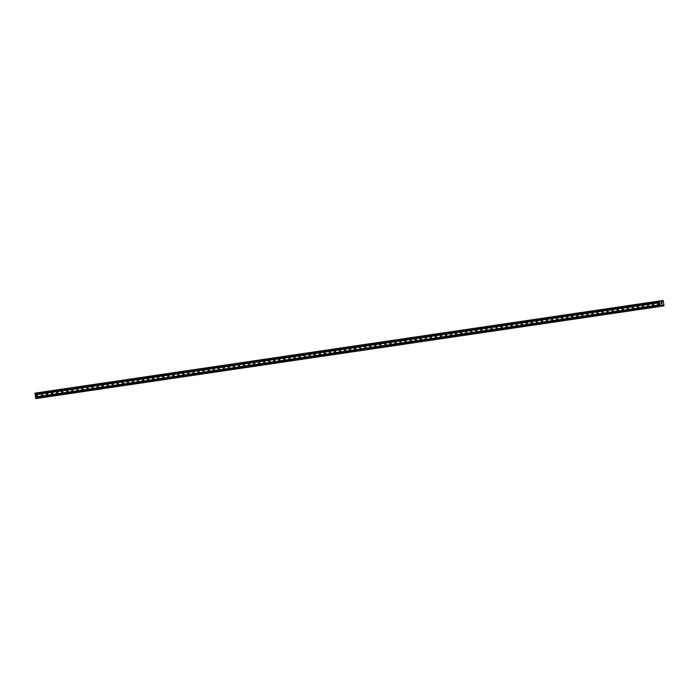 <?xml version="1.0" encoding="UTF-8"?>
<svg xmlns="http://www.w3.org/2000/svg" width="699" height="699" viewBox="0 0 699 699"><rect width="100%" height="100%" fill="white"/><g stroke="black" fill="none" stroke-linecap="round" stroke-linejoin="round"><path stroke-width="1.05" d="M658.213 304.816A0.83 0.594 81.2 0 1 657.96 303.165L657.96 303.165A0.83 0.594 81.2 0 1 658.213 304.808A0.83 0.594 81.2 0 1 658.213 304.816M653.163 305.559A0.83 0.594 81.2 0 1 652.91 303.908L652.91 303.908A0.83 0.594 81.2 0 1 653.163 305.559L653.163 305.559M648.113 306.302A0.83 0.594 81.2 0 1 647.859 304.659A0.83 0.594 81.2 0 1 647.859 304.65A0.83 0.594 81.2 0 1 648.113 306.302L648.113 306.302M643.063 307.044A0.83 0.594 81.2 0 1 642.809 305.402L642.809 305.402A0.83 0.594 81.2 0 1 643.063 307.044L643.063 307.044M638.012 307.796A0.83 0.594 81.2 0 1 637.759 306.145L637.759 306.145A0.83 0.594 81.2 0 1 638.012 307.796L638.012 307.796M632.962 308.539A0.83 0.594 81.2 0 1 632.717 306.887A0.83 0.594 81.2 0 1 632.962 308.539L632.962 308.539M627.912 309.281A0.83 0.594 81.2 0 1 627.667 307.639A0.83 0.594 81.2 0 1 627.912 309.281M622.861 310.033A0.83 0.594 81.2 0 1 622.617 308.381A0.83 0.594 81.2 0 1 622.861 310.033M617.811 310.775A0.83 0.594 81.2 0 1 617.567 309.124A0.83 0.594 81.2 0 1 617.811 310.775M612.761 311.518A0.83 0.594 81.2 0 1 612.516 309.867L612.516 309.867A0.83 0.594 81.2 0 1 612.761 311.518M607.711 312.261A0.83 0.594 81.2 0 1 607.466 310.618L607.466 310.618A0.83 0.594 81.2 0 1 607.711 312.261M602.669 313.012A0.83 0.594 81.2 0 1 602.416 311.361L602.416 311.361A0.83 0.594 81.2 0 1 602.669 313.012L602.669 313.012M597.619 313.755A0.83 0.594 81.2 0 1 597.365 312.103L597.365 312.103A0.83 0.594 81.2 0 1 597.619 313.755L597.619 313.755M592.569 314.498A0.83 0.594 81.2 0 1 592.315 312.855L592.315 312.855A0.83 0.594 81.2 0 1 592.569 314.498L592.569 314.498M587.518 315.24A0.83 0.594 81.2 0 1 587.265 313.598L587.265 313.598A0.83 0.594 81.2 0 1 587.518 315.24L587.518 315.24M582.468 315.992A0.83 0.594 81.2 0 1 582.215 314.34L582.215 314.34A0.83 0.594 81.2 0 1 582.468 315.992L582.468 315.992M577.418 316.734A0.83 0.594 81.2 0 1 577.164 315.083L577.164 315.083A0.83 0.594 81.2 0 1 577.418 316.734L577.418 316.734M572.367 317.477A0.83 0.594 81.2 0 1 572.123 315.834A0.83 0.594 81.2 0 1 572.367 317.477L572.367 317.477M567.317 318.228A0.83 0.594 81.2 0 1 567.072 316.577A0.83 0.594 81.2 0 1 567.317 318.228L567.317 318.228M562.267 318.971A0.83 0.594 81.2 0 1 562.022 317.32A0.83 0.594 81.2 0 1 562.267 318.971M557.217 319.714A0.83 0.594 81.2 0 1 556.972 318.071A0.83 0.594 81.2 0 1 557.217 319.714M552.166 320.457A0.83 0.594 81.2 0 1 551.922 318.814L551.922 318.814A0.83 0.594 81.2 0 1 552.166 320.457M547.116 321.208A0.83 0.594 81.2 0 1 546.871 319.557L546.871 319.557A0.83 0.594 81.2 0 1 547.116 321.208M542.074 321.951A0.83 0.594 81.2 0 1 541.821 320.299L541.821 320.299A0.83 0.594 81.2 0 1 542.074 321.951L542.074 321.951M537.024 322.693A0.83 0.594 81.2 0 1 536.771 321.051L536.771 321.051A0.83 0.594 81.2 0 1 537.024 322.693L537.024 322.693M531.974 323.445A0.83 0.594 81.2 0 1 531.721 321.793L531.721 321.793A0.83 0.594 81.2 0 1 531.974 323.445L531.974 323.445M526.924 324.187A0.83 0.594 81.2 0 1 526.67 322.536L526.67 322.536A0.83 0.594 81.2 0 1 526.924 324.187L526.924 324.187M521.873 324.93A0.83 0.594 81.2 0 1 521.62 323.288L521.62 323.288A0.83 0.594 81.2 0 1 521.873 324.93L521.873 324.93M516.823 325.673A0.83 0.594 81.2 0 1 516.57 324.03L516.57 324.03A0.83 0.594 81.2 0 1 516.823 325.673L516.823 325.673M511.773 326.424A0.83 0.594 81.2 0 1 511.528 324.773A0.83 0.594 81.2 0 1 511.773 326.424L511.773 326.424M506.723 327.167A0.83 0.594 81.2 0 1 506.478 325.516A0.83 0.594 81.2 0 1 506.723 327.167L506.723 327.167M501.672 327.91A0.83 0.594 81.2 0 1 501.428 326.267A0.83 0.594 81.2 0 1 501.672 327.91M496.622 328.661A0.83 0.594 81.2 0 1 496.377 327.01A0.83 0.594 81.2 0 1 496.622 328.661M491.572 329.404A0.83 0.594 81.2 0 1 491.327 327.752A0.83 0.594 81.2 0 1 491.572 329.404M486.521 330.146A0.83 0.594 81.2 0 1 486.277 328.504L486.277 328.504A0.83 0.594 81.2 0 1 486.521 330.146M481.48 330.889A0.83 0.594 81.2 0 1 481.227 329.246L481.227 329.246A0.83 0.594 81.2 0 1 481.48 330.889L481.48 330.889M476.43 331.641A0.83 0.594 81.2 0 1 476.176 329.989L476.176 329.989A0.83 0.594 81.2 0 1 476.43 331.641L476.43 331.641M471.379 332.383A0.83 0.594 81.2 0 1 471.126 330.732L471.126 330.732A0.83 0.594 81.2 0 1 471.379 332.383L471.379 332.383M466.329 333.126A0.83 0.594 81.2 0 1 466.076 331.483L466.076 331.483A0.83 0.594 81.2 0 1 466.329 333.126L466.329 333.126M461.279 333.877A0.83 0.594 81.2 0 1 461.025 332.226L461.025 332.226A0.83 0.594 81.2 0 1 461.279 333.869A0.83 0.594 81.2 0 1 461.279 333.877M456.229 334.62A0.83 0.594 81.2 0 1 455.975 332.969L455.975 332.969A0.83 0.594 81.2 0 1 456.229 334.62L456.229 334.62M451.178 335.363A0.83 0.594 81.2 0 1 450.925 333.72A0.83 0.594 81.2 0 1 450.925 333.711A0.83 0.594 81.2 0 1 451.178 335.363L451.178 335.363M446.128 336.105A0.83 0.594 81.2 0 1 445.883 334.463A0.83 0.594 81.2 0 1 446.128 336.105L446.128 336.105M441.078 336.857A0.83 0.594 81.2 0 1 440.833 335.205A0.83 0.594 81.2 0 1 441.078 336.857M436.027 337.6A0.83 0.594 81.2 0 1 435.783 335.948A0.83 0.594 81.2 0 1 436.027 337.6M430.977 338.342A0.83 0.594 81.2 0 1 430.733 336.7A0.83 0.594 81.2 0 1 430.977 338.342M425.927 339.094A0.83 0.594 81.2 0 1 425.682 337.442L425.682 337.442A0.83 0.594 81.2 0 1 425.927 339.094M420.877 339.836A0.83 0.594 81.2 0 1 420.632 338.185L420.632 338.185A0.83 0.594 81.2 0 1 420.877 339.836M415.835 340.579A0.83 0.594 81.2 0 1 415.582 338.936A0.83 0.594 81.2 0 1 415.582 338.928A0.83 0.594 81.2 0 1 415.835 340.579L415.835 340.579M410.785 341.322A0.83 0.594 81.2 0 1 410.531 339.679L410.531 339.679A0.83 0.594 81.2 0 1 410.785 341.322L410.785 341.322M405.735 342.073A0.83 0.594 81.2 0 1 405.481 340.422L405.481 340.422A0.83 0.594 81.2 0 1 405.735 342.073L405.735 342.073M400.684 342.816A0.83 0.594 81.2 0 1 400.431 341.164L400.431 341.164A0.83 0.594 81.2 0 1 400.684 342.816L400.684 342.816M395.634 343.558A0.83 0.594 81.2 0 1 395.381 341.916L395.381 341.916A0.83 0.594 81.2 0 1 395.634 343.558L395.634 343.558M390.584 344.31A0.83 0.594 81.2 0 1 390.33 342.659L390.33 342.659A0.83 0.594 81.2 0 1 390.584 344.301A0.83 0.594 81.2 0 1 390.584 344.31M385.533 345.053A0.83 0.594 81.2 0 1 385.289 343.401A0.83 0.594 81.2 0 1 385.533 345.053L385.533 345.053M380.483 345.795A0.83 0.594 81.2 0 1 380.239 344.144A0.83 0.594 81.2 0 1 380.483 345.795L380.483 345.795M375.433 346.538A0.83 0.594 81.2 0 1 375.188 344.895A0.83 0.594 81.2 0 1 375.433 346.538M370.383 347.289A0.83 0.594 81.2 0 1 370.138 345.638A0.83 0.594 81.2 0 1 370.383 347.289M365.332 348.032A0.83 0.594 81.2 0 1 365.088 346.381L365.088 346.381A0.83 0.594 81.2 0 1 365.332 348.032M360.282 348.775A0.83 0.594 81.2 0 1 360.037 347.132L360.037 347.132A0.83 0.594 81.2 0 1 360.282 348.775M355.241 349.517A0.83 0.594 81.2 0 1 354.987 347.875L354.987 347.875A0.83 0.594 81.2 0 1 355.241 349.517L355.241 349.517M350.19 350.269A0.83 0.594 81.2 0 1 349.937 348.618L349.937 348.618A0.83 0.594 81.2 0 1 350.19 350.269L350.19 350.269M345.14 351.012A0.83 0.594 81.2 0 1 344.887 349.36L344.887 349.36A0.83 0.594 81.2 0 1 345.14 351.012L345.14 351.012M340.09 351.754A0.83 0.594 81.2 0 1 339.836 350.112L339.836 350.112A0.83 0.594 81.2 0 1 340.09 351.754L340.09 351.754M335.039 352.506A0.83 0.594 81.2 0 1 334.786 350.854L334.786 350.854A0.83 0.594 81.2 0 1 335.039 352.506L335.039 352.506M329.989 353.248A0.83 0.594 81.2 0 1 329.736 351.597L329.736 351.597A0.83 0.594 81.2 0 1 329.989 353.248L329.989 353.248M324.939 353.991A0.83 0.594 81.2 0 1 324.694 352.348A0.83 0.594 81.2 0 1 324.939 353.991L324.939 353.991M319.889 354.734A0.83 0.594 81.2 0 1 319.644 353.091A0.83 0.594 81.2 0 1 319.889 354.734L319.889 354.734M314.838 355.485A0.83 0.594 81.2 0 1 314.594 353.834A0.83 0.594 81.2 0 1 314.838 355.485M309.788 356.228A0.83 0.594 81.2 0 1 309.543 354.576A0.83 0.594 81.2 0 1 309.788 356.228M304.738 356.971A0.83 0.594 81.2 0 1 304.493 355.328A0.83 0.594 81.2 0 1 304.738 356.971M299.688 357.722A0.83 0.594 81.2 0 1 299.443 356.071L299.443 356.071A0.83 0.594 81.2 0 1 299.688 357.722M294.646 358.465A0.83 0.594 81.2 0 1 294.393 356.813L294.393 356.813A0.83 0.594 81.2 0 1 294.646 358.465L294.646 358.465M289.596 359.207A0.83 0.594 81.2 0 1 289.342 357.565L289.342 357.565A0.83 0.594 81.2 0 1 289.596 359.207L289.596 359.207M284.545 359.95A0.83 0.594 81.2 0 1 284.292 358.307L284.292 358.307A0.83 0.594 81.2 0 1 284.545 359.95L284.545 359.95M279.495 360.701A0.83 0.594 81.2 0 1 279.242 359.05L279.242 359.05A0.83 0.594 81.2 0 1 279.495 360.701L279.495 360.701M274.445 361.444A0.83 0.594 81.2 0 1 274.191 359.793L274.191 359.793A0.83 0.594 81.2 0 1 274.445 361.444L274.445 361.444M269.395 362.187A0.83 0.594 81.2 0 1 269.141 360.544L269.141 360.544A0.83 0.594 81.2 0 1 269.395 362.187L269.395 362.187M264.344 362.938A0.83 0.594 81.2 0 1 264.091 361.287L264.091 361.287A0.83 0.594 81.2 0 1 264.344 362.938L264.344 362.938M259.294 363.681A0.83 0.594 81.2 0 1 259.049 362.03A0.83 0.594 81.2 0 1 259.294 363.681L259.294 363.681M254.244 364.424A0.83 0.594 81.2 0 1 253.999 362.772A0.83 0.594 81.2 0 1 254.244 364.424M249.194 365.166A0.83 0.594 81.2 0 1 248.949 363.524A0.83 0.594 81.2 0 1 249.194 365.166M244.143 365.918A0.83 0.594 81.2 0 1 243.899 364.266A0.83 0.594 81.2 0 1 244.143 365.918M239.093 366.66A0.83 0.594 81.2 0 1 238.848 365.009L238.848 365.009A0.83 0.594 81.2 0 1 239.093 366.66M234.043 367.403A0.83 0.594 81.2 0 1 233.798 365.76L233.798 365.76A0.83 0.594 81.2 0 1 234.043 367.403M229.001 368.155A0.83 0.594 81.2 0 1 228.748 366.503L228.748 366.503A0.83 0.594 81.2 0 1 229.001 368.146A0.83 0.594 81.2 0 1 229.001 368.155M223.951 368.897A0.83 0.594 81.2 0 1 223.697 367.246L223.697 367.246A0.83 0.594 81.2 0 1 223.951 368.897L223.951 368.897M218.901 369.64A0.83 0.594 81.2 0 1 218.647 367.997A0.83 0.594 81.2 0 1 218.647 367.989A0.83 0.594 81.2 0 1 218.901 369.64L218.901 369.64M213.85 370.383A0.83 0.594 81.2 0 1 213.597 368.74L213.597 368.74A0.83 0.594 81.2 0 1 213.85 370.383L213.85 370.383M208.8 371.134A0.83 0.594 81.2 0 1 208.547 369.483L208.547 369.483A0.83 0.594 81.2 0 1 208.8 371.134L208.8 371.134M203.75 371.877A0.83 0.594 81.2 0 1 203.496 370.225L203.496 370.225A0.83 0.594 81.2 0 1 203.75 371.877L203.75 371.877M198.699 372.619A0.83 0.594 81.2 0 1 198.455 370.977A0.83 0.594 81.2 0 1 198.699 372.619L198.699 372.619M193.649 373.371A0.83 0.594 81.2 0 1 193.405 371.719A0.83 0.594 81.2 0 1 193.649 373.362A0.83 0.594 81.2 0 1 193.649 373.371M188.599 374.114A0.83 0.594 81.2 0 1 188.354 372.462A0.83 0.594 81.2 0 1 188.599 374.114M183.549 374.856A0.83 0.594 81.2 0 1 183.304 373.205A0.83 0.594 81.2 0 1 183.549 374.856M178.498 375.599A0.83 0.594 81.2 0 1 178.254 373.956L178.254 373.956A0.83 0.594 81.2 0 1 178.498 375.599M173.448 376.35A0.83 0.594 81.2 0 1 173.203 374.699L173.203 374.699A0.83 0.594 81.2 0 1 173.448 376.35M168.407 377.093A0.83 0.594 81.2 0 1 168.153 375.442L168.153 375.442A0.83 0.594 81.2 0 1 168.407 377.093L168.407 377.093M163.356 377.836A0.83 0.594 81.2 0 1 163.103 376.193L163.103 376.193A0.83 0.594 81.2 0 1 163.356 377.836L163.356 377.836M158.306 378.578A0.83 0.594 81.2 0 1 158.053 376.936L158.053 376.936A0.83 0.594 81.2 0 1 158.306 378.578L158.306 378.578M153.256 379.33A0.83 0.594 81.2 0 1 153.002 377.678L153.002 377.678A0.83 0.594 81.2 0 1 153.256 379.33L153.256 379.33M148.205 380.073A0.83 0.594 81.2 0 1 147.952 378.421L147.952 378.421A0.83 0.594 81.2 0 1 148.205 380.073L148.205 380.073M143.155 380.815A0.83 0.594 81.2 0 1 142.902 379.173L142.902 379.173A0.83 0.594 81.2 0 1 143.155 380.815L143.155 380.815M138.105 381.567A0.83 0.594 81.2 0 1 137.86 379.915A0.83 0.594 81.2 0 1 138.105 381.567L138.105 381.567M133.055 382.309A0.83 0.594 81.2 0 1 132.81 380.658A0.83 0.594 81.2 0 1 133.055 382.309L133.055 382.309M128.004 383.052A0.83 0.594 81.2 0 1 127.76 381.409A0.83 0.594 81.2 0 1 128.004 383.052M122.954 383.795A0.83 0.594 81.2 0 1 122.709 382.152A0.83 0.594 81.2 0 1 122.954 383.795M117.904 384.546A0.83 0.594 81.2 0 1 117.659 382.895A0.83 0.594 81.2 0 1 117.904 384.546M112.854 385.289A0.83 0.594 81.2 0 1 112.609 383.637L112.609 383.637A0.83 0.594 81.2 0 1 112.854 385.289M107.812 386.031A0.83 0.594 81.2 0 1 107.559 384.389L107.559 384.389A0.83 0.594 81.2 0 1 107.812 386.031L107.812 386.031M102.762 386.783A0.83 0.594 81.2 0 1 102.508 385.132L102.508 385.132A0.83 0.594 81.2 0 1 102.762 386.783L102.762 386.783M97.711 387.526A0.83 0.594 81.2 0 1 97.458 385.874L97.458 385.874A0.83 0.594 81.2 0 1 97.711 387.526L97.711 387.526M92.661 388.268A0.83 0.594 81.2 0 1 92.408 386.626L92.408 386.626A0.83 0.594 81.2 0 1 92.661 388.268L92.661 388.268M87.611 389.011A0.83 0.594 81.2 0 1 87.358 387.368L87.358 387.368A0.83 0.594 81.2 0 1 87.611 389.011L87.611 389.011M82.561 389.762A0.83 0.594 81.2 0 1 82.307 388.111L82.307 388.111A0.83 0.594 81.2 0 1 82.561 389.762L82.561 389.762M77.51 390.505A0.83 0.594 81.2 0 1 77.257 388.854L77.257 388.854A0.83 0.594 81.2 0 1 77.51 390.505L77.51 390.505M72.46 391.248A0.83 0.594 81.2 0 1 72.215 389.605A0.83 0.594 81.2 0 1 72.46 391.248L72.46 391.248M67.41 391.999A0.83 0.594 81.2 0 1 67.165 390.348A0.83 0.594 81.2 0 1 67.41 391.999M62.36 392.742A0.83 0.594 81.2 0 1 62.115 391.091A0.83 0.594 81.2 0 1 62.36 392.742M57.309 393.485A0.83 0.594 81.2 0 1 57.065 391.842A0.83 0.594 81.2 0 1 57.309 393.485M52.259 394.227A0.83 0.594 81.2 0 1 52.014 392.585L52.014 392.585A0.83 0.594 81.2 0 1 52.259 394.227M47.209 394.979A0.83 0.594 81.2 0 1 46.964 393.327L46.964 393.327A0.83 0.594 81.2 0 1 47.209 394.979M42.167 395.721A0.83 0.594 81.2 0 1 41.914 394.07L41.914 394.07A0.83 0.594 81.2 0 1 42.167 395.721L42.167 395.721M37.117 396.464A0.83 0.594 81.2 0 1 36.864 394.821L36.864 394.821A0.83 0.594 81.2 0 1 37.117 396.464L37.117 396.464M35.859 393.03L660.319 300.885L35.859 393.03L34.95 393.537L35.964 398.561L660.424 306.407L659.41 301.383L660.319 300.885L661.368 301.723L662.381 301.566L663.176 300.439L664.05 305.751L661.892 305.183L660.424 306.407M663.176 300.439L38.489 392.646M661.927 302.641L662.014 303.2L661.927 302.641M661.271 302.746L661.35 303.305L661.263 302.746M662.067 303.2L661.97 302.562L662.067 303.2M661.306 303.314L661.21 302.684L661.97 302.562M661.42 304.091L661.988 303.716M660.773 301.234L662.722 300.911L660.835 301.19M35.142 394.83L659.611 302.684M35.466 396.953L659.926 304.799M35.212 394.699L659.673 302.553M35.16 394.35L659.62 302.195M35.055 394.245L659.524 302.09M34.95 393.537L659.41 301.383M35.142 393.144L659.603 300.998M35.666 398.247L660.127 306.092M35.553 397.539L660.022 305.384M35.623 397.408L660.083 305.253M35.57 397.058L660.031 304.904M662.416 301.54L661.324 301.697L662.381 301.566M662.94 300.57L660.424 300.946L662.94 300.596M38.524 392.62L662.993 300.465M661.184 306.276L663.805 305.882L661.184 306.276M661.237 306.171L663.727 305.804M661.254 306.136L663.727 305.778M661.525 305.856L663.622 305.559M661.56 305.821L663.421 305.542M661.866 305.201L662.94 305.044M661.551 305.839L663.465 305.559"/></g></svg>
